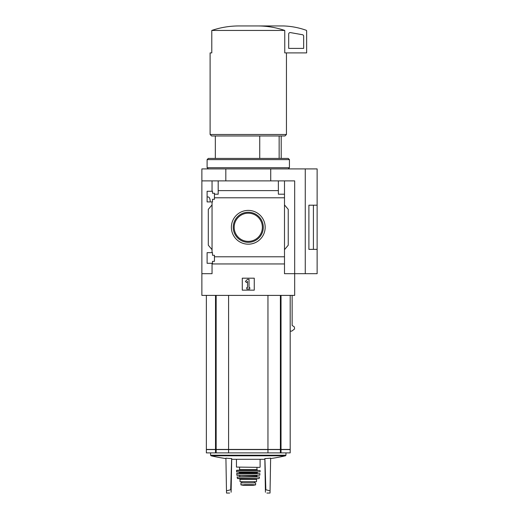 <?xml version="1.0" encoding="UTF-8"?>
<svg xmlns="http://www.w3.org/2000/svg" width="519" height="519" viewBox="0 0 519 519"><rect width="100%" height="100%" fill="white"/><g stroke="black" fill="none" stroke-linecap="round" stroke-linejoin="round"><path stroke-width="0.78" d="M210.221 201.093C209.994 198.511 209.345 197.136 208.268 196.973L207.107 196.973M207.107 263.289L207.107 252.662L212.498 252.662L212.498 255.277L214.444 255.277L214.444 261.342L212.498 261.342L212.498 263.289L207.107 263.289M207.107 201.91L207.107 191.284L212.498 191.284L212.498 193.23L214.444 193.23L214.444 199.296L212.498 199.296L212.498 201.91L207.107 201.91M212.05 201.91L212.05 252.662M212.05 191.284L212.05 180.884L201.872 180.884L201.872 168.909L317.128 168.909L317.128 249.367L308.896 249.38L308.896 205.193L317.128 205.193L313.411 205.206L313.411 249.367L317.128 249.367L317.128 273.688L305.269 273.688L305.269 168.909M231.377 227.283A16.9 16.9 0 0 1 256.723 212.654A16.9 16.9 0 0 1 256.723 241.919A16.9 16.9 0 0 1 231.377 227.283M212.05 263.289L212.05 273.688L201.872 273.688L201.872 295.395L294.675 295.395L294.675 273.688L284.496 273.688L284.496 256.788L214.444 256.788M284.496 256.788L284.496 197.784L214.444 197.784M201.872 273.688L201.872 180.884M284.496 197.784L284.496 194.203L278.359 194.203L278.359 190.622L218.188 190.622L218.188 194.203L214.444 194.203M278.359 190.622L278.359 180.884L212.05 180.884M284.496 263.95L212.05 263.95M259.74 135.972L259.74 158.425M215.521 449.577L215.521 452.886L206.361 452.886L206.361 449.577L228.594 449.577L228.594 452.886L290.186 452.886L290.186 449.577L281.026 449.577L281.026 452.886M215.521 452.886L228.594 452.886M228.594 449.577L267.953 449.577L267.953 452.886M267.953 449.577L281.026 449.577M206.361 295.395L206.361 449.428L290.186 449.428L290.186 295.395M292.139 295.395L292.139 325.407L294.396 326.97L294.565 328.981L291.749 331.128L290.186 331.128M305.269 273.688L294.675 273.688L294.675 180.884L278.359 180.884M218.188 180.884L218.188 190.622M284.496 180.884L284.496 194.203M212.05 249.665L208.307 245.208L208.307 209.365L212.05 204.908M284.496 204.908L288.24 209.365L288.24 245.208L284.496 249.665M242.282 290.16L242.282 278.184L254.258 278.184L254.258 290.16L242.282 290.16M225.817 180.884L225.817 168.909M270.73 180.884L270.73 168.909M308.896 249.367L313.411 249.367M308.896 205.206L313.411 205.206M245.409 281.421L247.524 279.306L249.023 279.306L249.023 287.539L249.769 287.539L249.769 289.031L246.778 289.031L246.778 287.539L247.524 287.539L247.524 281.421L246.467 282.479L245.409 281.421M258.177 25.95C267.227 26.015 276.089 27.513 284.756 30.439L284.756 52.893L306.651 52.893L306.651 30.965A0.746 0.746 0 0 0 306.158 30.264A74.846 74.846 0 0 0 283.452 25.95L238.37 25.95C229.281 26.021 220.419 27.513 211.791 30.439L211.791 52.893L210.104 52.893L210.104 134.479L286.443 134.479L286.443 52.893M284.756 30.439L211.791 30.439M286.443 134.479L284.95 135.972L211.596 135.972L210.104 134.479M279.144 135.972L279.144 158.425M290.445 32.6A1.499 1.499 0 0 0 288.687 34.079L288.687 48.403L303.66 48.403L303.66 36.187A1.499 1.499 0 0 0 302.421 34.715L290.445 32.6M233.239 227.283A15.032 15.032 0 0 1 255.789 214.269A15.032 15.032 0 0 1 255.789 240.303A15.032 15.032 0 0 1 233.239 227.283M234.179 227.283A14.097 14.097 0 0 1 255.322 215.08A14.097 14.097 0 0 1 255.322 239.493A14.097 14.097 0 0 1 234.179 227.283M228.594 295.395L228.594 449.428M267.953 295.395L267.953 449.428M264.852 459.257A162.804 162.804 0 0 1 264.327 459.309L232.22 459.309A162.804 162.804 0 0 1 231.695 459.257M264.911 458.569L265.851 489.774L265.384 489.774L264.839 458.575A161.844 161.818 180 0 0 264.911 458.569A161.422 139.793 90 0 0 270.633 458.147L270.023 493.05L266.909 493.05M229.638 493.05L226.518 493.05L225.914 458.147A161.422 139.793 -90 0 0 231.636 458.569A161.844 161.818 180 0 0 231.708 458.575L231.117 492.239C229.151 493.31 229.151 493.31 231.117 492.239L231.163 489.774L230.689 489.774L231.636 458.569M226.479 490.825L230.689 489.774M265.423 492.239C267.395 493.31 267.395 493.31 265.423 492.239L265.384 489.774M265.851 489.774L270.062 490.825M255.608 482.871L255.608 484.856L255.608 482.871L240.939 482.871L240.939 484.856L252.15 484.662L244.397 484.662M255.608 484.856L252.15 484.662M256.509 479.355L256.509 481.671L240.038 481.671L240.038 479.355L239.291 478.602L257.255 478.602L256.509 479.355L240.038 479.355M259.798 467.379L236.45 467.081L259.798 467.379M248.27 470.22L257.554 470.22L238.993 470.22L239.59 469.624L256.957 469.624L257.554 470.22M236.45 470.525L260.097 470.525L236.748 470.22L236.632 472.018L260.064 471.875L236.482 471.875M236.606 473.678L259.941 473.678L236.755 473.516L236.924 475.313L259.766 475.183L236.774 475.183M239.441 475.313L256.808 475.612L257.106 476.805L243.781 476.805M237.066 476.987L259.481 476.987L237.066 476.987L237.637 478.602L258.91 478.602L237.345 478.369M254.485 482.871L254.485 481.671M288.24 168.909L289.44 167.708L207.107 167.708L208.307 168.909M207.107 159.625L208.307 158.425L288.24 158.425L289.44 159.625L207.107 159.625L207.107 167.708M216.157 449.577L216.157 452.886M280.39 449.577L280.39 452.886M281.026 295.395L281.026 449.428M215.521 295.395L215.521 449.428M216.157 295.395L216.157 449.428M280.39 295.395L280.39 449.428M285.963 452.886L285.963 455.208L210.578 455.208L211.045 455.786A162.804 162.804 0 0 0 225.921 458.562M285.963 455.208L285.502 455.786L211.045 455.786M257.852 472.018L257.106 472.764L239.441 472.764L238.695 472.018M257.106 472.764L257.106 473.218L239.142 473.516M256.808 476.507L239.441 476.805M254.446 482.871L254.446 481.671M255.608 484.882L253.253 485.297L243.294 485.297L240.939 484.882M215.34 135.972L215.34 158.425M281.207 135.972L281.207 158.425M210.578 452.886L210.578 455.208M270.626 458.562A162.804 162.804 0 0 0 285.502 455.786M236.45 459.309L236.45 467.081M260.097 459.309L260.097 467.081M239.59 467.379L239.59 469.624M256.957 467.379L256.957 469.624M260.097 470.525L260.064 471.875M239.441 472.764L239.441 473.218M259.941 473.678L259.766 475.183M239.739 475.612L239.739 476.507M259.481 476.987L259.202 478.369M241.744 482.871L241.744 481.671M243.294 485.297L248.27 485.304M289.44 159.625L289.44 167.708"/></g></svg>
